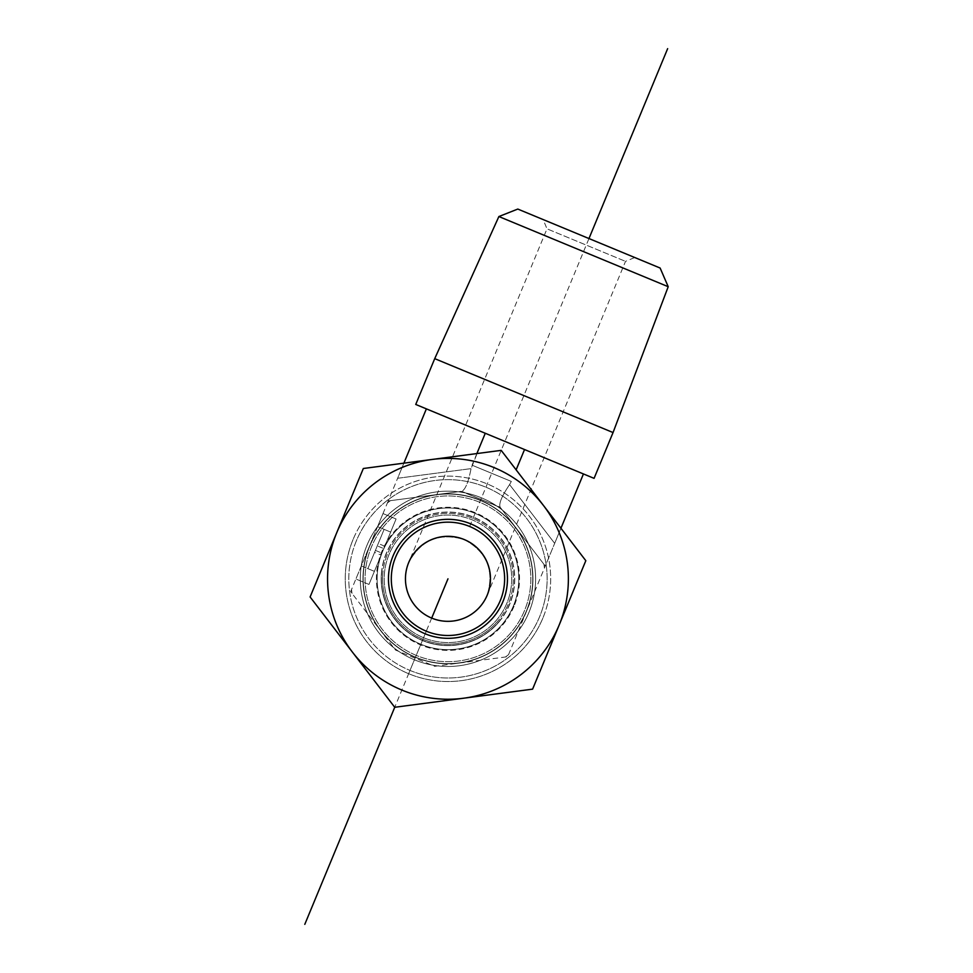 <?xml version="1.0" encoding="UTF-8"?>
<svg xmlns="http://www.w3.org/2000/svg" width="973" height="973" viewBox="0 0 973 973"><rect width="100%" height="100%" fill="white"/><g stroke="black" fill="none" stroke-linecap="round" stroke-linejoin="round"><path stroke-width="0.73" stroke-dasharray="4.87 3.65" d="M408.709 562.552A42.496 42.496 0 0 1 464.23 539.565A42.496 42.496 0 0 1 487.23 595.099A42.496 42.496 0 0 1 431.696 618.086A42.496 42.496 0 0 1 408.709 562.552C421.017 539.918 439.528 532.255 464.23 539.565C486.865 551.873 494.527 570.385 487.23 595.099C494.527 570.385 486.865 551.873 464.23 539.565C439.528 532.255 421.017 539.918 408.709 562.552L546.996 228.825L625.517 261.36L546.996 228.825L543.153 219.57L634.773 257.529L543.153 219.57M517.794 209.061L660.132 268.037M668.208 286.707L498.881 216.541M434.724 358.648L613.051 432.547M415.739 404.452L594.077 478.351M485.272 433.265L429.069 409.974L524.544 449.538L485.272 433.265L471.054 468.621C468.378 482.365 465.252 489.918 461.652 491.292L500.475 507.614L545.281 566.031L507.699 656.702L434.724 666.298L395.464 650.025L350.657 591.62L388.227 500.949L461.214 491.353L388.227 500.949L350.657 591.62L395.464 650.025L434.724 666.298L507.699 656.702L554.671 543.36L545.281 566.031L500.475 507.614L461.652 491.292C465.252 489.918 468.378 482.365 471.054 468.621L472.051 465.179L511.324 481.44L509.584 484.59C501.764 496.194 498.626 503.759 500.195 507.261L461.214 491.353L500.195 507.261L545.281 566.031L500.195 507.261C498.626 503.759 501.764 496.194 509.584 484.59L511.324 481.44L472.051 465.179L476.867 453.564M580.747 472.829L524.544 449.538L580.747 472.829M500.317 600.511A56.665 56.665 0 0 0 469.655 526.478A56.665 56.665 0 0 0 395.61 557.128A56.665 56.665 0 0 0 426.271 631.173A56.665 56.665 0 0 0 500.317 600.511A56.665 56.665 0 0 1 426.271 631.173A56.665 56.665 0 0 1 395.61 557.128A56.665 56.665 0 0 0 455.352 635.004A56.665 56.665 0 0 0 492.922 544.333A56.665 56.665 0 0 0 395.61 557.128A56.665 56.665 0 0 1 469.655 526.478A56.665 56.665 0 0 1 500.317 600.511A56.665 56.665 0 0 1 403.004 613.318A56.665 56.665 0 0 1 440.574 522.647A56.665 56.665 0 0 1 500.317 600.511M514.06 606.215A71.54 71.54 0 0 1 420.579 644.917A71.54 71.54 0 0 1 381.878 551.436A71.54 71.54 0 0 1 475.347 512.735A71.54 71.54 0 0 1 514.06 606.215A71.54 71.54 0 0 0 475.347 512.735A71.54 71.54 0 0 0 381.878 551.436A71.54 71.54 0 0 0 420.579 644.917A71.54 71.54 0 0 0 514.06 606.215M369.436 546.291A85.004 85.004 0 0 1 515.41 527.086A85.004 85.004 0 0 1 459.049 663.1A85.004 85.004 0 0 1 369.436 546.291M356.349 540.866A99.161 99.161 0 0 0 410.01 670.433A99.161 99.161 0 0 0 539.577 616.785A99.161 99.161 0 0 0 485.928 487.205A99.161 99.161 0 0 0 356.349 540.866M410.01 670.433A99.161 99.161 0 0 0 546.291 565.897A99.161 99.161 0 0 0 387.607 500.146A99.161 99.161 0 0 0 410.01 670.433A99.161 99.161 0 0 1 356.349 540.866A99.161 99.161 0 0 1 485.928 487.205A99.161 99.161 0 0 1 539.577 616.785A99.161 99.161 0 0 1 410.01 670.433A99.161 99.161 0 0 1 387.607 500.146A99.161 99.161 0 0 1 546.291 565.897A99.161 99.161 0 0 1 410.01 670.433M416.237 655.388A82.875 82.875 0 0 1 397.519 513.063A82.875 82.875 0 0 1 530.127 568.013A82.875 82.875 0 0 1 416.237 655.388A82.875 82.875 0 0 1 397.519 513.063A82.875 82.875 0 0 1 530.127 568.013A82.875 82.875 0 0 1 416.237 655.388A82.875 82.875 0 0 0 530.127 568.013A82.875 82.875 0 0 0 397.519 513.063A82.875 82.875 0 0 0 416.237 655.388A82.875 82.875 0 0 0 530.127 568.013A82.875 82.875 0 0 0 397.519 513.063A82.875 82.875 0 0 0 416.237 655.388M583.435 473.948L554.671 543.36L509.584 484.59L554.671 543.36L560.934 528.242M526.49 611.36A85.004 85.004 0 0 0 436.877 494.552A85.004 85.004 0 0 0 380.528 630.565A85.004 85.004 0 0 0 526.49 611.36M388.227 500.949L461.652 491.292L388.227 500.949L397.616 478.278L388.227 500.949M381.951 553.102L390.659 532.073L374.398 571.346L367.855 568.633L384.116 529.361L367.855 568.633L374.581 552.396L367.855 568.633L374.398 571.346L381.951 553.102L375.408 550.39M383.812 548.614L390.659 532.073L384.116 529.361L390.659 532.073L383.812 548.614L377.269 545.902M384.797 546.23L378.254 543.518M381.124 555.109L390.659 532.073L384.116 529.361L390.659 532.073L396.084 518.986L382.997 513.562L377.573 526.648L382.997 513.562L396.084 518.986L374.398 571.346L367.855 568.633L374.398 571.346L381.124 555.109L374.581 552.396M377.573 526.648L355.887 579.008L377.573 526.648L390.659 532.073L377.573 526.648M368.974 584.432L355.887 579.008L368.974 584.432L374.398 571.346L368.974 584.432M403.88 463.172L397.616 478.278L471.054 468.621L397.616 478.278L426.381 408.867M516.128 469.837L524.544 449.538M440.574 522.647A56.665 56.665 0 0 1 504.148 571.431A56.665 56.665 0 0 1 455.352 635.004A56.665 56.665 0 0 1 391.778 586.208A56.665 56.665 0 0 1 440.574 522.647M366.979 545.269A87.667 87.667 0 0 1 517.514 525.469A87.667 87.667 0 0 1 459.402 665.739A87.667 87.667 0 0 1 366.979 545.269M353.077 539.504A102.712 102.712 0 0 0 461.36 680.65A102.712 102.712 0 0 0 529.458 516.31A102.712 102.712 0 0 0 353.077 539.504M459.402 665.739A87.667 87.667 0 0 1 366.979 545.269A87.667 87.667 0 0 1 517.514 525.469A87.667 87.667 0 0 1 459.402 665.739M363.33 468.5L336.719 532.73A120.421 120.421 0 0 1 432.267 459.438L363.33 468.5L310.107 596.96L352.421 652.117A120.421 120.421 0 0 1 432.267 459.438A120.421 120.421 0 0 1 559.207 624.921A120.421 120.421 0 0 1 352.421 652.117L394.734 707.274L532.596 689.152L585.819 560.691L501.192 450.365L432.267 459.438A120.421 120.421 0 0 1 559.207 624.921A120.421 120.421 0 0 1 352.421 652.117A120.421 120.421 0 0 1 336.719 532.73L310.107 596.96L394.734 707.274L532.596 689.152L585.819 560.691L501.192 450.365L432.267 459.438A120.421 120.421 0 0 0 352.421 652.117A120.421 120.421 0 0 0 559.207 624.921A120.421 120.421 0 0 0 543.506 505.534L585.819 560.691L532.596 689.152L394.734 707.274L310.107 596.96L363.33 468.5M451.934 522.294A56.665 56.665 0 0 0 391.438 574.848A56.665 56.665 0 0 0 443.992 635.357A56.665 56.665 0 0 0 504.488 582.791A56.665 56.665 0 0 0 451.934 522.294M452.433 515.228A63.756 63.756 0 0 1 500.803 614.486A63.756 63.756 0 0 1 390.659 606.751A63.756 63.756 0 0 1 452.433 515.228M391.438 574.848A56.665 56.665 0 0 0 472.793 629.762A56.665 56.665 0 0 0 479.665 531.854A56.665 56.665 0 0 0 391.438 574.848M377.305 573.863A70.834 70.834 0 0 1 487.595 520.117A70.834 70.834 0 0 1 478.996 642.496A70.834 70.834 0 0 1 377.305 573.863A70.834 70.834 0 0 1 487.595 520.117A70.834 70.834 0 0 1 478.996 642.496A70.834 70.834 0 0 1 377.305 573.863M442.01 663.61A85.004 85.004 0 0 0 532.754 584.773A85.004 85.004 0 0 0 453.917 494.029A85.004 85.004 0 0 0 363.172 572.866A85.004 85.004 0 0 0 442.01 663.61M381.55 574.155A66.578 66.578 0 0 1 485.211 523.632A66.578 66.578 0 0 1 477.135 638.677A66.578 66.578 0 0 1 381.55 574.155M363.172 572.866A85.004 85.004 0 0 0 485.199 655.23A85.004 85.004 0 0 0 495.512 508.368A85.004 85.004 0 0 0 363.172 572.866M492.922 544.333A56.665 56.665 0 0 0 395.61 557.128A56.665 56.665 0 0 0 455.352 635.004A56.665 56.665 0 0 0 492.922 544.333A56.665 56.665 0 0 0 413.476 533.861A56.665 56.665 0 0 0 403.004 613.318A56.665 56.665 0 0 0 482.462 623.79A56.665 56.665 0 0 0 492.922 544.333M495.172 542.606A59.499 59.499 0 0 1 455.729 637.814A59.499 59.499 0 0 1 392.995 556.045A59.499 59.499 0 0 1 495.172 542.606M528.947 612.382A87.667 87.667 0 0 0 436.536 491.912A87.667 87.667 0 0 0 378.412 632.182A87.667 87.667 0 0 0 528.947 612.382M542.849 618.147A102.712 102.712 0 0 1 366.468 641.341A102.712 102.712 0 0 1 434.578 476.989A102.712 102.712 0 0 1 542.849 618.147M378.412 632.182A87.667 87.667 0 0 0 528.947 612.382A87.667 87.667 0 0 0 436.536 491.912A87.667 87.667 0 0 0 378.412 632.182M432.267 459.438L501.192 450.365L543.506 505.534A120.421 120.421 0 0 0 432.267 459.438M485.138 536.05A56.665 56.665 0 0 1 490.733 615.994A56.665 56.665 0 0 1 410.788 621.589A56.665 56.665 0 0 1 405.194 541.645A56.665 56.665 0 0 1 485.138 536.05M489.784 530.711A63.756 63.756 0 0 0 385.381 566.663A63.756 63.756 0 0 0 468.718 639.103A63.756 63.756 0 0 0 489.784 530.711M490.733 615.994A56.665 56.665 0 0 1 394.381 597.276A56.665 56.665 0 0 1 458.782 523.194A56.665 56.665 0 0 1 490.733 615.994M501.423 625.298A70.834 70.834 0 0 0 461.482 509.293A70.834 70.834 0 0 0 380.99 601.886A70.834 70.834 0 0 0 501.423 625.298A70.834 70.834 0 0 0 461.482 509.293A70.834 70.834 0 0 0 380.99 601.886A70.834 70.834 0 0 0 501.423 625.298M392.204 642.971A85.004 85.004 0 0 1 383.812 523.06A85.004 85.004 0 0 1 503.734 514.668A85.004 85.004 0 0 1 512.114 634.591A85.004 85.004 0 0 1 392.204 642.971M498.212 622.501A66.578 66.578 0 0 0 460.667 513.464A66.578 66.578 0 0 0 385.016 600.499A66.578 66.578 0 0 0 498.212 622.501M512.114 634.591A85.004 85.004 0 0 1 367.599 606.495A85.004 85.004 0 0 1 464.182 495.391A85.004 85.004 0 0 1 512.114 634.591M426.271 631.173L408.04 675.165M469.655 526.478L588.969 238.543M431.696 618.086L394.734 707.274M352.031 593.408A97.045 97.045 0 0 1 351.521 589.541A97.045 97.045 0 0 0 352.031 593.408M508.563 654.61A97.045 97.045 0 0 1 505.474 656.994A97.045 97.045 0 0 0 508.563 654.61M387.363 503.029A97.045 97.045 0 0 1 390.465 500.657A97.045 97.045 0 0 0 387.363 503.029M543.907 564.231A97.045 97.045 0 0 1 544.418 568.11A97.045 97.045 0 0 0 543.907 564.231M415.52 657.14A84.773 84.773 0 0 1 396.364 511.567A84.773 84.773 0 0 1 532.012 567.77A84.773 84.773 0 0 1 415.52 657.14A84.773 84.773 0 0 0 532.012 567.77A84.773 84.773 0 0 0 396.364 511.567A84.773 84.773 0 0 0 415.52 657.14M361.311 565.921L374.398 571.346L361.311 565.921M382.754 574.24A65.361 65.361 0 0 0 476.6 637.583A65.361 65.361 0 0 0 484.53 524.642A65.361 65.361 0 0 0 382.754 574.24M381.367 574.143A66.76 66.76 0 0 1 485.32 523.486A66.76 66.76 0 0 1 477.22 638.835A66.76 66.76 0 0 1 381.367 574.143M497.3 621.711A65.361 65.361 0 0 1 386.159 600.11A65.361 65.361 0 0 1 460.436 514.656A65.361 65.361 0 0 1 497.3 621.711M498.358 622.623A66.76 66.76 0 0 0 460.703 513.282A66.76 66.76 0 0 0 384.846 600.56A66.76 66.76 0 0 0 498.358 622.623M487.23 595.099L625.517 261.36L634.773 257.529"/><path stroke-width="1.46" d="M668.208 286.707L660.132 268.037L517.794 209.061L498.881 216.541L668.208 286.707L613.051 432.547L434.724 358.648L415.739 404.452L426.381 408.867L403.88 463.172M613.051 432.547L594.077 478.351L426.381 408.867M487.23 595.099A42.496 42.496 0 0 0 442.423 536.682A42.496 42.496 0 0 0 414.243 604.695A42.496 42.496 0 0 0 487.23 595.099M583.435 473.948L560.934 528.242M485.272 433.265L476.867 453.564M524.544 449.538L516.128 469.837M440.574 522.647A56.665 56.665 0 0 1 500.317 600.511A56.665 56.665 0 0 1 403.004 613.318A56.665 56.665 0 0 1 440.574 522.647M440.21 519.837A59.499 59.499 0 0 0 400.754 615.033A59.499 59.499 0 0 0 502.932 601.606A59.499 59.499 0 0 0 440.21 519.837M559.207 624.921A120.421 120.421 0 0 0 432.267 459.438A120.421 120.421 0 0 0 352.421 652.117A120.421 120.421 0 0 0 559.207 624.921L532.596 689.152L394.734 707.274L310.107 596.96L363.33 468.5L501.192 450.365L585.819 560.691L559.207 624.921M447.969 578.826L431.696 618.086M667.648 48.65L588.969 238.543M394.734 707.274L304.792 924.35M498.881 216.541L434.724 358.648"/></g></svg>
